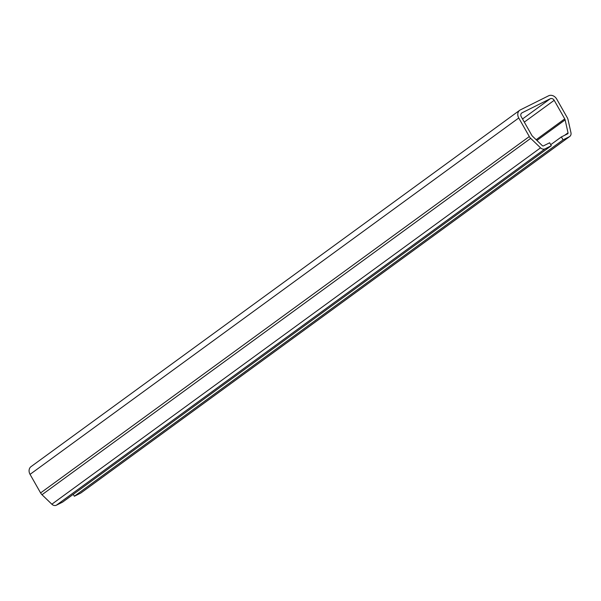 <?xml version="1.0" encoding="UTF-8"?>
<svg xmlns="http://www.w3.org/2000/svg" width="601" height="601" viewBox="0 0 601 601"><rect width="100%" height="100%" fill="white"/><g stroke="black" fill="none" stroke-linecap="round" stroke-linejoin="round"><path stroke-width="0.9" d="M549.652 142.783L543.409 145.893A1.059 0.871 -126.1 0 1 542.327 145.66L532.478 136.179A3.178 2.614 -126.1 0 1 531.802 135.308L521.255 116.744A3.178 2.614 -126.1 0 1 521.728 113.003A3.178 2.614 -126.1 0 1 522.036 112.815L550.283 98.729A3.178 2.614 -126.1 0 1 554.19 100.314L564.737 118.878A3.178 2.614 -126.1 0 1 565.128 119.892L568.028 132.844A1.059 0.871 -126.1 0 1 567.637 133.813L561.387 136.93L563.054 139.868L569.305 136.75A4.455 3.659 53.9 0 0 569.733 136.487A4.455 3.659 53.9 0 0 570.95 132.671L568.058 119.719A6.573 5.394 53.9 0 0 567.239 117.631L556.699 99.067A6.573 5.394 53.9 0 0 548.608 95.792L520.368 109.878A6.573 5.394 53.9 0 0 519.73 110.261A6.573 5.394 53.9 0 0 518.753 117.991L529.301 136.555A6.573 5.394 53.9 0 0 530.698 138.358L540.547 147.838A4.455 3.659 53.9 0 0 545.077 148.838L551.32 145.72L549.652 142.783M545.077 148.838L56.374 505.208L62.617 502.098L551.32 145.72M530.698 138.358L41.995 494.728L51.844 504.209L540.547 147.838M518.753 117.991L30.05 474.362L40.598 492.925L529.301 136.555M73.269 494.33L74.351 496.246L80.602 493.128L569.305 136.75M74.351 496.246L563.054 139.868M550.741 144.691L561.387 136.93M56.374 505.208A4.455 3.659 -126.1 0 1 51.844 504.209M41.995 494.728A6.573 5.394 -126.1 0 1 40.598 492.925M30.05 474.362A6.573 5.394 -126.1 0 1 31.027 466.639L519.73 110.261M569.733 136.487L81.03 492.865A4.455 3.659 -126.1 0 1 80.602 493.128M564.662 135.293L568.028 132.844M565.128 119.892L536.926 140.461M536.16 139.717L564.737 118.878M554.19 100.314L524.305 122.108M522.036 112.815L521.458 113.236M522.524 118.968L550.283 98.729"/></g></svg>
